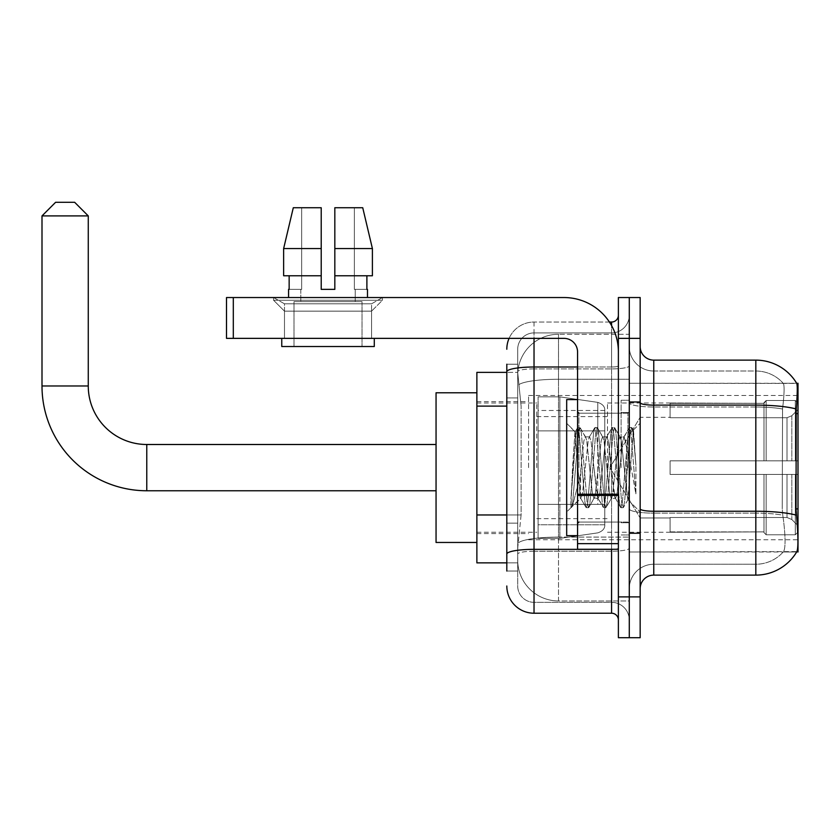 <?xml version="1.0" encoding="UTF-8"?>
<svg xmlns="http://www.w3.org/2000/svg" width="840" height="840" viewBox="0 0 840 840"><rect width="100%" height="100%" fill="white"/><g stroke="black" fill="none" stroke-linecap="round" stroke-linejoin="round"><path stroke-width="0.63" stroke-dasharray="4.2 3.15" d="M798 467.628L798 395.504L798 467.628M528.581 467.628L528.581 395.504L528.581 467.628M506.814 514.962L521.105 514.962L517.86 546.546L521.105 514.962L521.105 406.108L521.105 514.962L476.879 514.962L476.879 562.874L517.787 562.874L517.702 560.154A40.824 40.824 0 0 0 558.516 600.968L629.275 600.968L629.275 537.096L629.275 600.968L558.516 600.968L558.516 537.096L558.516 600.968A40.824 40.824 0 0 1 517.702 560.154L517.702 551.849L517.787 562.874L506.814 562.874M517.86 546.546L517.702 551.849L517.86 546.546M798 515.245L798 383.26L629.275 383.26L629.275 413.616L629.275 383.26L796.761 383.429C797.58 385.644 797.401 394.17 796.226 408.996L796.026 508.872L796.898 520.695C798.273 537.716 798.273 548.005 796.898 551.586L629.275 551.985L629.275 413.616L629.275 551.985L798 551.985L798 515.245M476.879 467.628L476.879 392.784L476.879 467.628M629.275 334.278L629.275 537.096L629.275 334.278L558.516 334.278L629.275 334.278M517.755 372.939L521.105 406.108L517.755 372.939A40.824 40.824 0 0 1 558.516 334.278A40.824 40.824 0 0 0 517.755 372.939A40.824 40.824 0 0 1 558.516 334.278L558.516 379.25L629.275 379.25L558.516 379.25L558.516 334.278M506.814 397.94L517.702 397.94L517.702 523.131L517.702 364.214L517.702 397.94L506.814 397.94L506.814 523.131L506.814 372.372L517.787 372.372L476.879 372.372L476.879 514.962M640.164 467.628L640.164 401.635L640.164 467.628M629.275 467.628L629.275 400.27L629.275 467.628M621.106 467.628L621.106 400.27L621.106 467.628M796.667 551.985L783.206 551.985L796.667 551.985M653.762 360.129L755.822 360.129L755.822 564.239A36.74 36.74 0 0 0 783.562 551.586C785.558 548.026 785.558 537.736 783.562 520.695L782.764 515.172L783.562 520.695C785.558 537.716 785.558 548.016 783.562 551.586A36.74 36.74 0 0 1 755.822 564.239L653.762 564.239L653.762 360.129A13.608 13.608 0 0 1 640.164 346.521L640.164 402.738L640.164 346.521M629.275 520.695L629.275 402.738L629.275 520.695M640.164 588.725L640.164 402.738L640.164 588.725A13.608 13.608 0 0 1 653.762 575.117L653.762 520.695L653.762 564.239L755.822 564.239L755.822 371.018A36.74 36.74 0 0 1 783.352 383.429L783.352 383.429A36.74 36.74 0 0 0 755.822 371.018L653.762 371.018A24.496 24.496 0 0 1 629.275 346.521L629.275 402.738L629.275 346.521A24.496 24.496 0 0 0 653.762 371.018L653.762 513.135A24.496 4.253 0 0 1 629.275 508.872A24.496 4.253 0 0 0 653.762 513.135L653.762 371.018A24.496 24.496 0 0 1 629.275 346.521M629.275 338.363L629.275 297.538L640.164 297.538L640.164 338.363L629.275 338.363L629.275 297.538L618.387 297.538L618.387 338.363L629.275 338.363L629.275 596.894L629.275 338.363M618.387 338.363L618.387 637.707L629.275 637.707L629.275 596.894L629.275 637.707L640.164 637.707L640.164 338.363M796.667 383.26A47.628 47.628 0 0 1 796.761 383.429A47.628 47.628 0 0 0 796.667 383.26L783.206 383.26L796.667 383.26M653.762 371.018L755.822 371.018A36.74 36.74 0 0 1 783.352 383.429A36.74 36.74 0 0 0 755.822 371.018L755.822 407.001A36.74 6.384 180 0 1 782.544 408.996L782.25 508.872L782.544 408.996C784.298 394.212 784.571 385.686 783.352 383.429C784.571 385.665 784.298 394.181 782.544 408.996A36.74 6.384 180 0 0 755.822 407.001L755.822 513.135A36.74 6.384 180 0 1 782.764 515.172L782.25 508.872L782.764 515.172A36.74 6.384 180 0 0 755.822 513.135L755.822 575.117A47.628 47.628 0 0 0 796.898 551.586M755.822 575.117L653.762 575.117M629.275 588.725A24.496 24.496 0 0 1 653.762 564.239A24.496 24.496 0 0 0 629.275 588.725A24.496 24.496 0 0 1 653.762 564.239M506.814 571.032L517.702 571.032L506.814 571.032L506.814 523.131L517.702 523.131L517.702 571.032L517.702 523.131L506.814 523.131M506.814 586.005A27.216 27.216 0 0 0 534.03 613.221L534.03 602.332A16.328 16.328 0 0 1 517.702 586.005L517.702 371.731L517.702 586.005A16.328 16.328 0 0 0 534.03 602.332L611.583 602.332L611.583 558.789L611.583 613.221A6.804 6.804 0 0 1 618.387 620.025L618.387 315.231L618.387 620.025M629.275 558.789L629.275 365.82L629.275 558.789M618.387 467.628L618.387 413.196L618.387 467.628M629.275 315.231L629.275 365.82L629.275 315.231A17.693 17.693 0 0 1 611.583 332.913A17.693 17.693 0 0 0 629.275 315.231A17.693 17.693 0 0 1 611.583 332.913L611.583 602.332L534.03 602.332L534.03 551.229L611.583 551.229A17.693 3.077 0 0 0 629.275 548.163A17.693 3.077 0 0 1 611.583 551.229L611.583 332.913L534.03 332.913L611.583 332.913M509.082 338.363A27.216 27.216 0 0 1 534.03 322.035L611.583 322.035A6.804 6.804 0 0 0 618.387 315.231A6.804 6.804 0 0 1 611.583 322.035L611.583 558.789L611.583 551.229L534.03 551.229L534.03 332.913L534.03 368.897L611.583 368.897A17.693 3.077 0 0 0 629.275 365.82A17.693 3.077 0 0 1 611.583 368.897L534.03 368.897L534.03 558.789L534.03 549.339L611.583 549.339A6.804 1.186 0 0 0 618.387 548.163A6.804 1.186 0 0 1 613.946 549.266M534.03 613.221L611.583 613.221M506.814 364.214L517.702 364.214L506.814 364.214L506.814 554.064A27.216 4.725 180 0 1 534.03 549.339L534.03 322.035A27.216 27.216 0 0 0 506.814 349.241A27.216 27.216 0 0 1 534.03 322.035L609.42 322.035M506.814 554.064L506.814 558.789M517.702 349.241L517.702 371.731L517.702 349.241A16.328 16.328 0 0 1 534.03 332.913A16.328 16.328 0 0 0 517.702 349.241A16.328 16.328 0 0 1 534.03 332.913M629.275 620.025A17.693 17.693 0 0 0 611.583 602.332A17.693 17.693 0 0 1 629.275 620.025A17.693 17.693 0 0 0 611.583 602.332M577.563 467.628L577.563 399.588L577.563 467.628M577.563 535.658L566.685 535.658L566.685 399.588L566.685 511.98L566.685 399.588L577.563 399.588M577.983 467.628L574.99 431.907L572.502 467.628L570.938 507.486L572.544 505.806L580.293 475.43L580.293 498.372L580.965 467.628L580.293 475.43L572.544 505.806L570.938 507.728L570.938 498.803L573.405 467.628L576.293 432.894L577.374 427.822L576.293 432.894L570.938 498.803L574.99 431.907L577.731 427.518L574.99 431.907L566.685 423.266L575.243 431.823L580.293 498.372L580.965 498.372L580.293 497.501L580.293 498.372L571.673 506.993L580.965 498.372L580.293 497.501L577.983 467.628M593.933 467.628L591.045 440.99L589.606 436.874L589.155 437.262L588.168 440.99L582.414 494.256L580.965 498.372L582.414 494.256L588.168 440.99L589.155 437.262L594.657 427.822L593.575 432.894L587.811 502.352L586.373 507.728L584.934 502.352L579.17 432.894L577.731 427.518L579.894 427.518L578.445 432.894L572.691 502.352L571.252 507.728L572.544 505.806L571.599 507.423L572.691 502.352L578.445 432.894L580.24 427.822L577.731 427.518L579.17 432.894L584.934 502.352L586.016 507.423L588.525 507.728L587.087 502.352L581.332 432.894L580.24 427.822L585.743 437.262L585.291 436.874L583.852 440.99L580.965 467.628L583.852 440.99L585.291 436.874L589.606 436.874L594.657 427.822L593.575 432.894L587.811 502.352L586.373 507.728L588.525 507.728L587.087 502.352L581.332 432.894L580.24 427.822L585.291 436.874L589.606 436.874L591.045 440.99L596.809 494.256L597.797 497.983L593.933 467.628M589.606 467.628L586.73 440.99L585.743 437.262L586.73 440.99L592.494 494.256L593.933 498.372L592.494 494.256L589.606 467.628M611.216 467.628L608.328 440.99L606.889 436.874L606.438 437.262L605.451 440.99L599.687 494.256L598.248 498.372L597.797 497.983L603.299 507.423L602.207 502.352L596.452 432.894L594.657 427.822L597.167 427.518L595.728 432.894L589.974 502.352L588.525 507.728L594.384 497.983L598.248 498.372L603.299 507.423L602.207 502.352L596.452 432.894L595.014 427.518L597.167 427.518L595.728 432.894L589.974 502.352L588.882 507.423L593.933 498.372L598.248 498.372L599.687 494.256L605.451 440.99L606.438 437.262L611.94 427.822L610.848 432.894L605.094 502.352L603.299 507.423L605.808 507.728L604.37 502.352L598.615 432.894L597.167 427.518L603.025 437.262L602.574 436.874L601.135 440.99L595.371 494.256L594.384 497.983L595.371 494.256L601.135 440.99L602.574 436.874L606.889 436.874L611.94 427.822L610.848 432.894L605.094 502.352L603.655 507.728L605.808 507.728L604.37 502.352L598.615 432.894L597.524 427.822L602.574 436.874L606.889 436.874L608.328 440.99L614.093 494.256L615.079 497.983L611.216 467.628M606.889 467.628L604.013 440.99L603.025 437.262L604.013 440.99L609.767 494.256L611.216 498.372L609.767 494.256L606.889 467.628M626.556 447.867L626.556 490.854L621.296 440.99L619.847 436.874L618.408 440.99L612.654 494.256L611.216 498.372L615.531 498.372L620.582 507.423L619.49 502.352L613.736 432.894L611.94 427.822L614.45 427.518L613.011 432.894L607.247 502.352L605.808 507.728L611.667 497.983L615.531 498.372L620.582 507.423L619.49 502.352L613.736 432.894L612.287 427.518L614.45 427.518L613.011 432.894L607.247 502.352L606.165 507.423L611.667 497.983L612.654 494.256L618.408 440.99L619.847 436.874L624.173 436.874L622.734 440.99L616.97 494.256L615.531 498.372L616.97 494.256L622.734 440.99L623.721 437.262L629.223 427.822L628.131 432.894L622.367 502.352L620.582 507.423L623.091 507.728L621.653 502.352L615.888 432.894L614.45 427.518L620.308 437.262L624.173 436.874L629.223 427.822L628.131 432.894L622.367 502.352L620.928 507.728L623.091 507.728L621.653 502.352L615.888 432.894L614.807 427.822L620.308 437.262L621.296 440.99L627.784 499.601L633.497 430.248L635.912 465.318L635.912 494.204L631.145 467.628L624.173 436.874L625.611 440.99L626.556 447.867L626.556 490.854L628.058 499.495L633.255 430.164L635.912 465.318L633.171 432.894L631.732 427.518L630.294 432.894L624.529 502.352L623.091 507.728L624.529 502.352L630.294 432.894L631.732 427.518L633.171 432.894L635.912 465.318L635.912 494.204L631.008 432.894L629.223 427.822L631.732 427.518L629.57 427.518L631.008 432.894L635.912 494.204L631.145 467.628L626.556 447.867M284.477 303.818L273.588 297.538L382.442 297.538L273.588 297.538L273.588 300.258L382.442 300.258L273.588 300.258L382.442 300.258L273.588 300.258L284.477 311.147L284.477 338.363L371.564 338.363L284.477 338.363L371.564 338.363L284.477 338.363L371.564 338.363L284.477 338.363L371.564 338.363L284.477 338.363L284.477 303.818L371.564 303.818L382.442 297.538L273.588 297.538L382.442 297.538L382.442 300.258L371.564 311.147L284.477 311.147L371.564 311.147L371.564 338.363L371.564 303.818L284.477 303.818L273.588 297.538L382.442 297.538L273.588 297.538L273.588 300.258L284.477 311.147L284.477 338.363L284.477 303.818L371.564 303.818L382.442 297.538L273.588 297.538L382.442 297.538L382.442 300.258L371.564 311.147L284.477 311.147L371.564 311.147L371.564 338.363L371.564 303.818L284.477 303.818M577.563 549.266L618.387 549.266L577.563 549.266L577.563 543.648L577.563 549.266L618.387 549.266L618.387 351.971A54.432 54.432 0 0 0 563.966 297.538L226.506 297.538L233.31 297.538L226.506 297.538L226.506 338.363L226.506 297.538L226.506 338.363L563.966 338.363A13.608 13.608 0 0 1 577.563 351.971L577.563 549.266M577.563 495.421L618.387 495.421L577.563 495.421L618.387 495.421L618.387 351.971A54.432 54.432 0 0 0 563.966 297.538L233.31 297.538L233.31 338.363L563.966 338.363A13.608 13.608 0 0 1 577.563 351.971L577.563 494.245L618.387 494.245L618.387 549.266L618.387 351.971A54.432 54.432 0 0 0 563.966 297.538L233.31 297.538L233.31 338.363L226.506 338.363L563.966 338.363A13.608 13.608 0 0 1 577.563 351.971L577.563 494.245L618.387 494.245L618.387 351.971M362.03 301.623L362.03 346.521L294 346.521L362.03 346.521L294 346.521L362.03 346.521L362.03 301.623L294 301.623L294 346.521L294 301.623L362.03 301.623M334.824 248.556L372.404 248.556L362.733 207.732L334.824 207.732L334.824 275.762L366.891 275.762L334.824 275.762L334.824 289.369L321.216 289.369L334.824 289.369L321.216 289.369L321.216 275.762L283.637 275.762L289.149 275.762L289.149 289.369L288.561 289.369L289.149 289.369L289.149 275.762L321.216 275.762L283.637 275.762L321.216 275.762L289.149 275.762L321.216 275.762L321.216 248.556L283.637 248.556L321.216 248.556L321.216 289.369L321.216 207.732L321.216 248.556L321.216 207.732L293.296 207.732L321.216 207.732L301.665 207.732L301.665 289.369L301.665 207.732L321.216 207.732L321.216 289.369L321.216 275.762L321.216 289.369L334.824 289.369L334.824 207.732L354.365 207.732L354.365 289.369L355.236 289.369L354.365 289.369L354.365 207.732L362.733 207.732L334.824 207.732L334.824 275.762L366.891 275.762L366.891 289.369L366.891 275.762L334.824 275.762L372.404 275.762L334.824 275.762L334.824 248.556L372.404 248.556L372.404 275.762L372.404 248.556L334.824 248.556L334.824 207.732L362.733 207.732L334.824 207.732L334.824 289.369L334.824 207.732L354.365 207.732L354.365 289.369L367.479 289.369L367.479 297.538L288.561 297.538L367.479 297.538M355.236 289.369L355.236 301.623L300.804 301.623L355.236 301.623L300.804 301.623L355.236 301.623L355.236 289.369L354.365 289.369L355.236 289.369M300.804 289.369L300.804 301.623L300.804 289.369L301.665 289.369L289.149 289.369L301.665 289.369L301.665 207.732L293.296 207.732L321.216 207.732L321.216 248.556L321.216 207.732L293.296 207.732L283.637 248.556L283.637 275.762L283.637 248.556L283.637 275.762L321.216 275.762L321.216 207.732L293.296 207.732L301.665 207.732L301.665 289.369L300.804 289.369M288.561 289.369L288.561 297.538M367.479 289.369L354.365 289.369L354.365 207.732L334.824 207.732L334.824 289.369M374.283 338.363L281.757 338.363L281.757 346.521L374.283 346.521L281.757 346.521L374.283 346.521L374.283 338.363L281.757 338.363M436.055 542.462L476.879 542.462L436.055 542.462L436.055 392.784L436.055 542.462L436.055 392.784L436.055 542.462L436.055 444.497L146.769 444.497L146.769 490.76A104.769 104.769 0 0 1 42 385.98L42 215.901L88.263 215.901L42 215.901L88.263 215.901L42 215.901L88.263 215.901L74.655 202.293L55.608 202.293L74.655 202.293L88.263 215.901L88.263 385.98L88.263 215.901M436.055 392.784L476.879 392.784L436.055 392.784L436.055 467.628L436.055 444.497L146.769 444.497A58.506 58.506 0 0 1 88.263 385.98L42 385.98L42 215.901L55.608 202.293L74.655 202.293L55.608 202.293L42 215.901M670.1 460.824L670.1 467.628L670.1 460.824L787.017 460.824L670.1 460.824L763.98 460.824L763.98 402.665L763.98 460.824L766.164 460.824L766.164 400.481L766.164 460.824L670.1 460.824L670.1 474.432L763.98 474.432L763.98 531.899L763.98 474.432L670.1 474.432L670.1 460.824L670.1 474.432L670.1 460.824L798 460.824L798 403.211L798 460.824L795.28 460.824L795.28 400.481L795.28 460.824L766.164 460.824L798 460.824L798 409.511L798 460.824L670.1 460.824L763.98 460.824L763.98 402.665L763.98 403.347L670.1 402.99L763.98 403.347L763.98 460.824L763.98 402.665L766.164 400.481L763.98 402.665L763.98 460.824L766.164 460.824L766.164 400.481L795.28 400.481L766.164 400.481L766.164 460.824L670.1 460.824L670.1 474.432L798 474.432L798 532.035L798 474.432L795.28 474.432L795.28 534.776L798 532.035L795.28 534.776L795.28 474.432L766.164 474.432L766.164 534.776L795.28 534.776L766.164 534.776L766.164 474.432L763.98 474.432L763.98 532.581L766.164 534.776L763.98 532.581L763.98 474.432L798 474.432L798 532.035L798 525.735L791.826 519.519L787.017 517.503L791.826 519.519L798 525.735L798 474.432L670.1 474.432L763.98 474.432L763.98 531.899L670.1 532.256L763.98 531.899L763.98 532.581L763.98 474.432L670.1 474.432L670.1 460.824L670.1 474.432L670.1 460.824L798 460.824L798 403.211L795.28 400.481L798 403.211L798 460.824L795.28 460.824L795.28 400.481L795.28 460.824L766.164 460.824L798 460.824L798 409.511L791.826 415.727L798 409.511L798 460.824L670.1 460.824L763.98 460.824L763.98 402.665L763.98 403.347L670.1 403.347L670.1 417.743L787.017 417.743L670.1 417.743L670.1 402.99L763.98 403.347L763.98 460.824L763.98 402.665L766.164 400.481L763.98 402.665L763.98 460.824L766.164 460.824L766.164 400.481L795.28 400.481L766.164 400.481L766.164 460.824L670.1 460.824L670.1 474.432L798 474.432L798 532.035L798 474.432L795.28 474.432L795.28 534.776L798 532.035L795.28 534.776L795.28 474.432L766.164 474.432L766.164 534.776L795.28 534.776L766.164 534.776L766.164 474.432L763.98 474.432L763.98 532.581L766.164 534.776L763.98 532.581L763.98 474.432L798 474.432L798 532.035L798 525.735L791.826 519.519L787.017 517.503L670.1 517.503L787.017 517.503L791.826 519.519L798 525.735L798 474.432L670.1 474.432L763.98 474.432L763.98 531.899L670.1 531.899L670.1 517.503L670.1 532.256L763.98 531.899L763.98 474.432L670.1 474.432L670.1 460.824M607.499 467.628L607.499 402.99L607.499 467.628M536.75 467.628L536.75 402.99L536.75 467.628M787.017 417.743L791.826 415.727L787.017 417.743L670.1 417.743L787.017 417.743L791.826 415.727L798 409.511L798 403.211L795.28 400.481L798 403.211L798 409.511L791.826 415.727L787.017 417.743L670.1 417.743L670.1 403.347L670.1 417.743L787.017 417.743L791.826 415.727L798 409.511L798 460.824L798 403.211L798 460.824L795.28 460.824L795.28 400.481L795.28 460.824L766.164 460.824L798 460.824L798 403.211L795.28 400.481L766.164 400.481L763.98 403.347L766.164 400.481L795.28 400.481L798 403.211L798 409.511L791.826 415.727L787.017 417.743L787.017 460.824L798 460.824L787.017 460.824L787.017 417.743M597.797 430.889L597.797 402.381C602.669 404.05 605 406.739 604.779 410.466L604.779 430.889L538.104 430.889L538.104 538.377L538.104 504.368L604.779 504.368L604.779 524.769L604.779 410.477L604.779 430.889L538.104 430.889L538.104 524.769L538.104 504.368L604.779 504.368L604.779 524.769L604.779 410.477L604.779 430.889L538.104 430.889L538.104 538.377L538.104 504.368L604.779 504.368L604.779 524.769L604.779 410.477L604.779 430.889L538.104 430.889L538.104 524.769L538.104 504.368L559.881 504.368L559.881 396.869L559.881 430.889L538.104 430.889L538.104 396.869L538.104 538.377L538.104 504.368L604.779 504.357L604.779 524.79L538.104 524.769L538.104 504.368L604.779 504.368L604.779 524.79L538.104 524.769L538.104 410.477L538.104 430.889L559.881 430.889L559.881 396.869L559.881 430.889L597.797 430.889L559.881 430.889M146.769 490.76L436.055 490.76L146.769 490.76A104.769 104.769 0 0 1 42 385.98L88.263 385.98L42 385.98M146.769 444.497A58.506 58.506 0 0 1 88.263 385.98M670.1 517.503L787.017 517.503L670.1 517.503L670.1 531.899L670.1 517.503L787.017 517.503L791.826 519.519L787.017 517.503L670.1 517.503L670.1 532.256L763.98 531.899L670.1 531.899L670.1 517.503M559.881 467.628L559.881 396.869L559.881 467.628M559.881 504.368L559.881 538.377L559.881 504.368L604.779 504.368L604.779 524.79L538.104 524.769M670.1 417.743L670.1 402.99L763.98 403.347L670.1 403.347L670.1 417.743M763.98 474.432L763.98 532.581L766.164 534.776L795.28 534.776L798 532.035L798 474.432L798 532.035L795.28 534.776L795.28 474.432L795.28 534.776L766.164 534.776L766.164 474.432L766.164 534.776L763.98 532.581L763.98 474.432L766.164 474.432L763.98 474.432M763.98 531.899L763.98 532.581L763.98 531.899M795.28 474.432L766.164 474.432L795.28 474.432M798 474.432L798 532.035L798 525.735L791.826 519.519L798 525.735L798 474.432L791.826 474.432L798 474.432M787.017 474.432L670.1 474.432L670.1 467.628L670.1 474.432L787.017 474.432L787.017 517.503L787.017 474.432M74.655 202.293L55.608 202.293M618.387 495.421L618.387 549.266M366.891 275.762L372.404 275.762L366.891 275.762L366.891 289.369L354.365 289.369L366.891 289.369M334.824 275.762L372.404 275.762M289.149 275.762L289.149 289.369L301.665 289.369L289.149 289.369M283.637 248.556L321.216 248.556M321.216 289.369L321.216 275.762M558.516 537.096A40.824 7.088 180 0 0 518.186 543.081A40.824 7.088 180 0 1 558.516 537.096L629.275 537.096L558.516 537.096L558.516 379.25L558.516 537.096M798 508.872L796.026 508.872M798 413.616L796.026 413.616M518.763 384.731A40.824 7.088 180 0 1 558.516 379.25A40.824 7.088 180 0 0 518.763 384.731M517.702 560.154A40.824 40.824 0 0 0 558.516 600.968M506.814 406.108L476.879 406.108M796.373 515.172A47.628 8.274 180 0 0 755.822 511.245L653.762 511.245A13.608 2.363 0 0 1 640.164 508.872M640.164 402.738A13.608 2.363 0 0 0 653.762 405.111L755.822 405.111A47.628 8.274 180 0 1 796.226 408.996M640.164 596.894L618.387 596.894M755.822 407.001L653.762 407.001A24.496 4.253 0 0 1 629.275 402.738A24.496 4.253 0 0 0 653.762 407.001L755.822 407.001M755.822 513.135L653.762 513.135L755.822 513.135M506.814 371.731A27.216 4.725 180 0 1 534.03 367.006L611.583 367.006L611.583 325.616M577.563 367.006L611.583 367.006A6.804 1.186 -0 0 0 618.387 365.82A6.804 1.186 0 0 1 611.583 367.006L611.583 549.266M534.03 322.035L534.03 338.363M534.03 368.897A16.328 2.835 180 0 0 517.702 371.731A16.328 2.835 180 0 1 534.03 368.897M534.03 551.229A16.328 2.835 180 0 0 517.702 554.064A16.328 2.835 180 0 1 534.03 551.229M534.03 602.332A16.328 16.328 0 0 1 517.702 586.005M627.911 467.628L627.911 413.196L627.911 467.628M578.928 467.628L578.928 413.196L578.928 467.628M577.563 543.648L618.387 543.648M791.826 474.432L791.826 519.519L791.826 474.432M791.826 415.727L791.826 460.824L791.826 415.727M538.104 396.869L559.881 396.869L597.797 402.381C602.669 404.05 605 406.739 604.779 410.466L604.779 430.889L604.779 410.466C605 406.739 602.669 404.05 597.797 402.381L559.881 396.869L538.104 396.869L559.881 396.869L597.797 402.381L597.797 504.368M618.387 494.245L577.563 494.245M233.31 338.363L233.31 297.538M528.581 395.504L798 395.504M476.879 401.635L528.581 401.635M476.879 533.62L528.581 533.62M528.581 539.742L798 539.742M629.275 401.635L640.164 401.635L629.275 401.635M621.106 534.975L629.275 534.975L621.106 534.975M629.275 412.514L621.106 412.514L629.275 412.514M629.275 522.732L621.106 522.732L629.275 522.732M621.106 400.27L629.275 400.27L621.106 400.27M629.275 533.62L640.164 533.62L629.275 533.62M618.387 413.196L577.563 413.196L618.387 413.196M618.387 522.049L577.563 522.049L618.387 522.049M629.275 532.938L640.164 532.938L629.275 532.938M578.928 413.196L627.911 413.196L629.275 411.831L627.911 413.196L578.928 413.196L577.563 411.831M578.928 522.049L627.911 522.049L629.275 523.414L627.911 522.049L578.928 522.049L577.563 523.414M633.255 430.164L640.164 423.266L633.255 430.164M627.784 499.601L640.164 511.98L627.784 499.601M570.938 507.728L566.685 511.98L570.938 507.728M629.275 402.308L640.164 402.308L629.275 402.308M628.068 499.506L623.448 507.423L628.068 499.506M633.497 430.248L632.09 427.822L633.497 430.248M580.514 497.983L586.016 507.423L580.514 497.983M670.1 517.965L640.164 517.965L670.1 517.965L640.164 517.965L609.913 467.628L640.164 417.281L609.913 467.628L640.164 517.965L609.913 467.628L640.164 417.281L670.1 417.281M607.499 532.256L670.1 532.256M536.75 518.648L607.499 518.648M476.879 532.256L536.75 532.256M476.879 402.99L536.75 402.99M536.75 416.598L607.499 416.598M607.499 402.99L670.1 402.99M604.779 410.477L538.104 410.477M538.104 538.377L559.881 538.377L597.797 532.865C602.669 531.206 605 528.507 604.779 524.79L604.779 524.79C605 528.507 602.669 531.206 597.797 532.865L559.881 538.377L538.104 538.377L559.881 538.377L597.797 532.865C602.669 531.206 605 528.507 604.779 524.79"/><path stroke-width="1.26" d="M798 508.872L796.026 508.872L796.898 520.695C798.273 537.736 798.273 548.026 796.898 551.586L798 551.985L798 383.26L796.761 383.429A47.628 47.628 0 0 0 755.822 360.129A47.628 47.628 0 0 1 796.667 383.26A47.628 47.628 0 0 0 755.822 360.129L653.762 360.129A13.608 13.608 0 0 1 640.164 346.521A13.608 13.608 0 0 0 653.762 360.129L653.762 575.117A13.608 13.608 0 0 0 640.164 588.725M506.814 397.94L506.814 364.214L506.814 372.372L476.879 372.372L476.879 562.874L506.814 562.874M796.898 551.586A47.628 47.628 0 0 1 755.822 575.117L653.762 575.117M629.275 596.894L629.275 637.707L640.164 637.707L640.164 596.894L629.275 596.894L629.275 637.707L618.387 637.707L618.387 596.894L629.275 596.894L629.275 338.363L629.275 596.894M618.387 596.894L618.387 297.538L629.275 297.538L629.275 338.363L629.275 297.538L640.164 297.538L640.164 596.894M796.026 508.872L796.226 408.996C797.401 394.202 797.58 385.675 796.761 383.429A47.628 47.628 0 0 0 755.822 360.129L755.822 405.111L653.762 405.111A13.608 2.363 0 0 1 640.164 402.738M506.814 571.032L506.814 364.214M534.03 338.363L534.03 613.221L611.583 613.221L611.583 549.266M609.42 322.035L611.583 322.035A6.804 6.804 0 0 0 618.387 315.231M506.814 558.789L506.814 523.131M618.387 620.025A6.804 6.804 0 0 0 611.583 613.221M506.814 349.241A27.216 27.216 0 0 1 509.082 338.363M534.03 613.221A27.216 27.216 0 0 1 506.814 586.005M334.824 289.369L321.216 289.369L334.824 289.369L321.216 289.369L334.824 289.369L334.824 207.732L362.733 207.732L372.404 248.556L372.404 275.762L334.824 275.762M321.216 248.556L321.216 275.762L321.216 248.556L283.637 248.556L293.296 207.732L283.637 248.556L293.296 207.732L321.216 207.732L321.216 289.369M577.563 399.588L566.685 399.588L566.685 535.658L577.563 535.658M436.055 490.76L146.769 490.76A104.769 104.769 0 0 1 42 385.98L42 215.901L55.608 202.293L74.655 202.293L88.263 215.901L42 215.901M146.769 490.76L146.769 444.497A58.506 58.506 0 0 1 88.263 385.98L88.263 215.901M476.879 392.784L436.055 392.784L436.055 542.462L476.879 542.462M618.387 549.266L577.563 549.266L577.563 494.245L618.387 494.245M618.387 351.971A54.432 54.432 0 0 0 563.966 297.538L233.31 297.538L233.31 338.363L563.966 338.363A13.608 13.608 0 0 1 577.563 351.971L577.563 494.245M233.31 338.363L226.506 338.363L226.506 297.538L233.31 297.538M288.561 289.369L289.149 289.369L288.561 289.369L288.561 297.538M367.479 289.369L366.891 289.369L367.479 289.369L367.479 297.538M366.891 275.762L366.891 289.369M289.149 289.369L289.149 275.762M281.757 338.363L281.757 346.521L374.283 346.521L374.283 338.363M321.216 275.762L283.637 275.762L283.637 248.556M372.404 275.762L372.404 248.556L334.824 248.556M372.404 248.556L362.733 207.732L372.404 248.556M798 413.616L796.026 413.616M506.814 406.108L476.879 406.108M506.814 514.962L476.879 514.962M755.822 575.117L755.822 405.111A47.628 8.274 180 0 1 796.226 408.996M796.373 515.172A47.628 8.274 180 0 0 755.822 511.245L653.762 511.245A13.608 2.363 0 0 1 640.164 508.872M640.164 338.363L618.387 338.363M613.946 549.266A6.804 1.186 0 0 1 611.583 549.339L534.03 549.339A27.216 4.725 180 0 0 506.814 554.064M506.814 371.731A27.216 4.725 180 0 1 534.03 367.006L577.563 367.006M611.583 325.616L611.583 322.035M42 385.98L88.263 385.98M618.387 495.421L577.563 495.421M577.563 543.648L618.387 543.648M578.928 413.196L577.563 411.831M578.928 522.049L577.563 523.414M436.055 444.497L146.769 444.497"/></g></svg>
